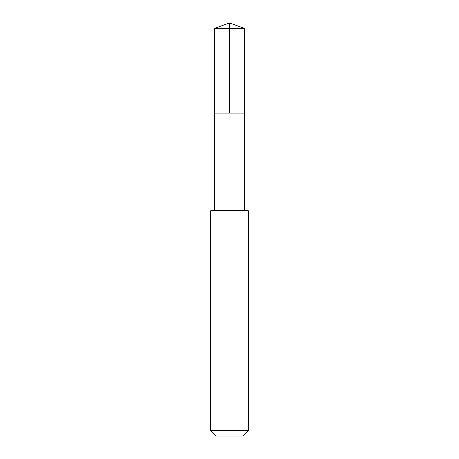 <?xml version="1.0" encoding="UTF-8"?>
<svg xmlns="http://www.w3.org/2000/svg" width="459" height="459" viewBox="0 0 459 459"><rect width="100%" height="100%" fill="white"/><g stroke="black" fill="none" stroke-linecap="round" stroke-linejoin="round"><path stroke-width="0.69" d="M223.149 113.08L244.521 113.08L244.521 28.418L214.479 28.418L214.479 113.08L244.521 113.08L244.515 210.715L214.485 210.715L214.479 113.08L223.149 113.08M248.279 210.721L210.721 210.721L210.721 430.628L248.279 430.628L248.279 210.721L244.515 210.715M248.279 430.628L242.857 436.05L216.143 436.05L210.721 430.628M229.5 113.08L229.5 22.95L214.479 28.418M229.5 22.95L244.521 28.418M214.485 210.715L210.721 210.721"/></g></svg>
